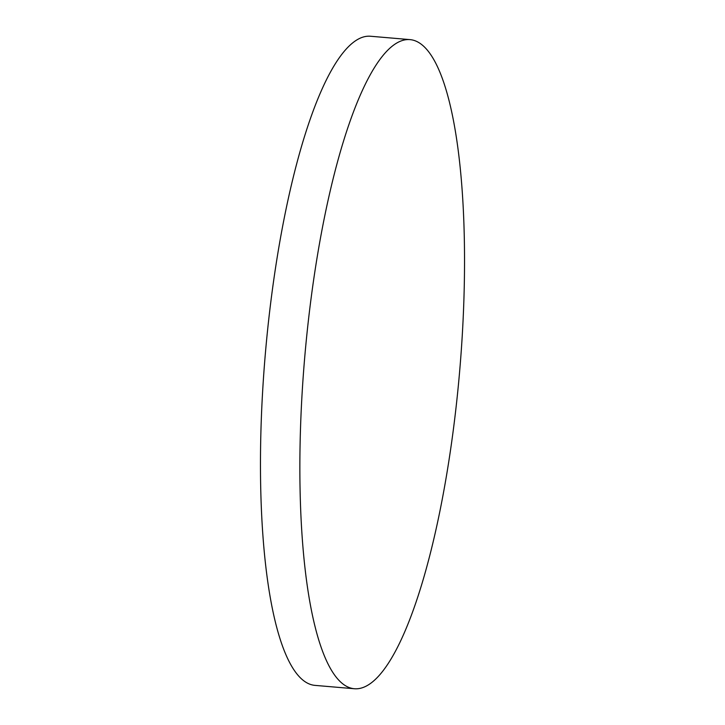 <?xml version="1.0" encoding="UTF-8"?>
<svg xmlns="http://www.w3.org/2000/svg" width="725" height="725" viewBox="0 0 725 725"><rect width="100%" height="100%" fill="white"/><g stroke="black" fill="none" stroke-linecap="round" stroke-linejoin="round"><path stroke-width="1.09" d="M409.933 39.612L370.529 36.25A325.752 77.793 94.9 0 0 363.171 37.047A325.752 77.793 94.9 0 0 263.048 384.54A325.752 77.793 94.9 0 0 315.067 685.388L354.471 688.75A325.752 77.793 94.9 0 0 461.952 340.46A325.752 77.793 94.9 0 0 409.933 39.612A325.752 77.793 94.9 0 0 302.443 387.911A325.752 77.793 94.9 0 0 354.471 688.75"/></g></svg>
